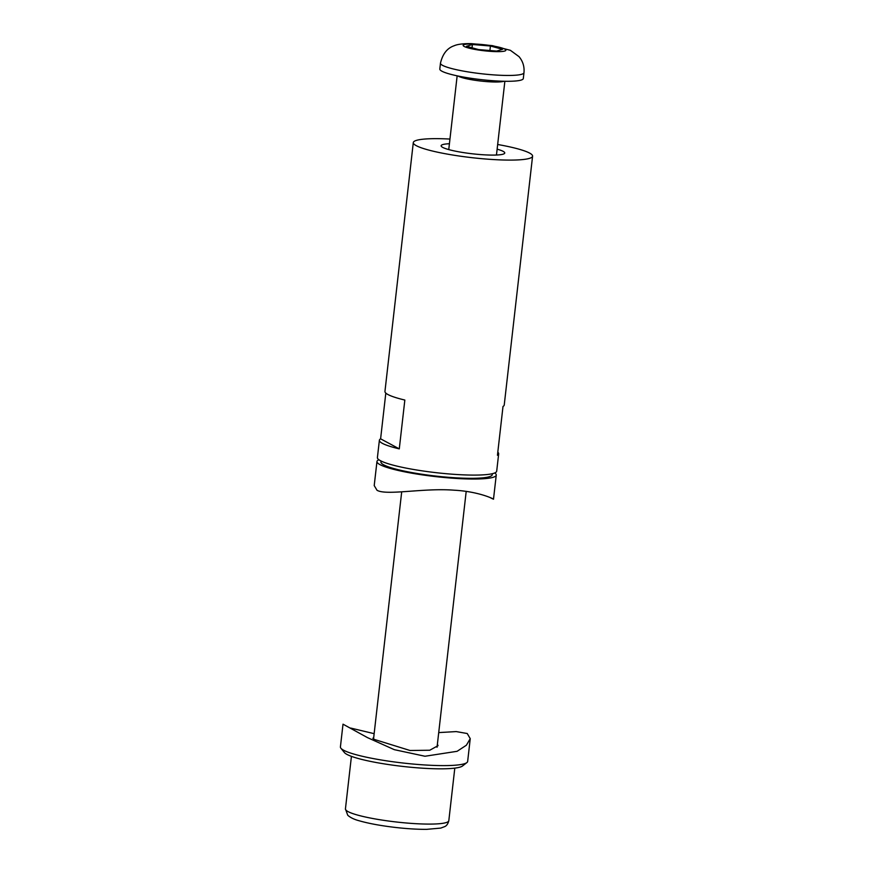 <?xml version="1.0" encoding="UTF-8"?>
<svg xmlns="http://www.w3.org/2000/svg" width="873" height="873" viewBox="0 0 873 873"><rect width="100%" height="100%" fill="white"/><g stroke="black" fill="none" stroke-linecap="round" stroke-linejoin="round"><path stroke-width="1.31" d="M449.42 143.729A32.017 4.452 6.5 0 0 441.378 146.413A32.017 4.452 6.5 0 0 472.435 153.801A32.017 4.452 6.5 0 0 504.365 153.593A32.017 4.452 6.5 0 0 503.143 151.345A32.017 4.452 6.5 0 0 497.13 149.174M449.955 139.058A60.03 8.359 6.5 0 0 413.3 142.583A60.03 8.359 6.5 0 0 471.998 157.675A60.03 8.359 6.5 0 0 532.585 156.18A60.03 8.359 6.5 0 0 497.665 144.492M413.3 142.583L384.949 391.431A60.03 8.359 6.5 0 0 404.843 400.052L399.277 448.875A60.03 8.359 -173.5 0 1 379.384 440.254A60.03 8.359 -173.5 0 1 380.606 438.824L385.811 393.09M399.277 448.875L380.606 438.824M497.806 452.181A60.03 8.359 -173.5 0 1 498.669 453.84A60.03 8.359 -173.5 0 1 497.446 455.269L503.012 406.447A60.03 8.359 6.5 0 0 504.234 405.017L532.585 156.18M498.669 453.84L496.693 471.169A60.03 8.359 -173.5 0 1 436.107 472.675A60.03 8.359 -173.5 0 1 377.409 457.572L379.384 440.254M523.964 72.71L523.309 78.537A42.024 5.849 -173.5 0 1 521.094 80.087A42.024 5.849 -173.5 0 1 474.421 78.788A42.024 5.849 -173.5 0 1 439.806 69.022L440.472 63.194A42.024 5.849 6.5 0 0 475.087 72.95A42.024 5.849 6.5 0 0 521.759 74.26A42.024 5.849 6.5 0 0 523.964 72.71C524.531 66.621 522.883 61.263 519.02 56.636L510.41 50.328L492.328 45.636L471.518 43.65C460.791 43.443 456.055 44.883 454.178 45.745C447.183 48.113 442.622 53.93 440.472 63.194M466.498 46.291L472.402 44.49L490.419 46.007L502.532 49.303L496.628 51.092L478.611 49.586L466.498 46.291M472.031 47.797L472.402 44.49M490.419 46.007L489.906 50.536M381.043 461.009L380.934 461.97A56.025 7.802 6.5 0 0 435.725 476.058A56.025 7.802 6.5 0 0 492.274 474.65L492.383 473.69M494.773 472.937A60.03 8.359 -173.5 0 1 496.246 475.108A60.03 8.359 -173.5 0 1 435.66 476.614A60.03 8.359 -173.5 0 1 376.961 461.511A60.03 8.359 -173.5 0 1 378.893 459.744M489.709 497.348L490.31 497.675C500.906 503.241 484.842 491.772 453.982 490.19C423.536 487.789 386.641 495.809 377.038 490.299L374.222 485.617M490.31 497.675L492.83 498.778M340.906 748.237L344.399 752.537A60.03 8.359 6.5 0 0 422.303 768.175A60.03 8.359 6.5 0 0 462.504 765.992L466.88 762.587A64.035 8.916 -173.5 0 1 424.005 764.912A64.035 8.916 -173.5 0 1 340.906 748.237A64.035 8.916 -173.5 0 1 340.415 746.917L343.013 724.175L367.435 737.598L394.301 749.667L424.987 756.247L457.114 751.304L466.389 745.215L470.241 738.667L467.241 733.527L456.23 731.585L438.715 732.589M470.241 738.667L467.655 761.409A64.035 8.916 -173.5 0 1 466.88 762.587M374.146 733.669L350.673 728.06M437.395 744.2L438.028 745.662L429.767 750.234L410.037 750.496L374.517 739.496L372.826 738.242L373.655 738.023M458.074 76.027A24.008 3.339 6.5 0 0 480.357 80.993A24.008 3.339 6.5 0 0 503.699 81.32A24.008 3.339 6.5 0 0 503.928 81.244M491.401 45.712A21.53 3.001 -173.5 0 1 504.769 51.027A21.53 3.001 -173.5 0 1 477.64 49.881A21.53 3.001 -173.5 0 1 464.261 44.567A21.53 3.001 -173.5 0 1 491.401 45.712M345.435 808.911L347.738 815.24C350.455 817.674 354.394 819.551 359.545 820.871C369.072 823.577 381.141 825.782 395.775 827.484C407.364 828.783 417.676 829.405 426.69 829.35L440.789 828.084L444.684 826.622C446.605 825.825 447.991 823.85 448.82 820.685A52.02 7.235 -173.5 0 1 410.757 823.348A52.02 7.235 -173.5 0 1 353.041 813.68A52.02 7.235 -173.5 0 1 345.435 808.911L351.426 756.356M457.157 75.831L448.755 149.589M504.867 81.265L496.464 155.023M437.046 747.255L466.193 491.444M373.546 738.94L401.7 491.815M448.82 820.685L454.8 768.131M376.961 461.511L374.211 485.617M496.246 475.108L493.496 499.203"/></g></svg>

